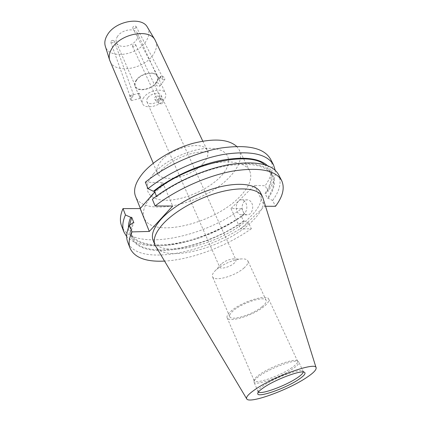 <?xml version="1.0" encoding="UTF-8"?>
<svg xmlns="http://www.w3.org/2000/svg" width="421" height="421" viewBox="0 0 421 421"><rect width="100%" height="100%" fill="white"/><g stroke="black" fill="none" stroke-linecap="round" stroke-linejoin="round"><path stroke-width="0.32" stroke-dasharray="2.1 1.58" d="M132.062 97.456L133.631 94.946L131.084 95.293L130.036 96.088L132.062 97.456M112.481 40.337L114.196 40.926C114.317 41.795 113.759 42.432 112.528 42.842L110.807 42.253C110.691 41.384 111.249 40.748 112.481 40.337M160.996 98.74L158.349 98.298L157.749 100.43L159.954 99.83L160.996 98.74M132.631 46.478L132.483 46.268C132.757 44.61 133.783 44.047 135.573 44.579L135.709 44.784C135.446 46.442 134.415 47.005 132.631 46.478M131.405 100.109C131.168 97.851 130.673 96.346 129.915 95.588L129.721 96.167C129.957 98.425 130.452 99.93 131.205 100.677L131.405 100.109M138.756 93.878L139.077 93.273C140.04 93.967 140.503 95.478 140.467 97.798L140.346 98.346C139.746 97.561 139.219 96.072 138.756 93.878M161.817 103.782L159.201 103.671C158.328 102.387 158.622 101.151 160.091 99.966L162.722 100.082C163.58 101.366 163.28 102.603 161.817 103.782M156.059 96.109C154.518 97.251 154.175 98.467 155.049 99.756L157.791 99.956C159.212 98.703 159.48 97.425 158.606 96.12L156.059 96.109M159.406 77.927L159.006 78.622L159.643 78.853L162.459 78.385L162.469 76.927L161.601 76.254L159.406 77.927M135.915 27.618C134.731 28.781 133.689 28.949 132.773 28.118L132.92 27.007C134.104 25.839 135.146 25.67 136.062 26.497L135.915 27.618M163.585 79.943L164.806 79.558C165.016 77.996 164.006 76.822 161.775 76.027L160.543 76.411C160.338 77.974 161.354 79.153 163.585 79.943M156.901 82.5C159.006 83.432 159.98 84.637 159.833 86.1L158.685 86.405C156.338 85.795 155.312 84.658 155.596 82.995L156.901 82.5M251.763 203.101C254.321 207.9 251.3 215.447 247.116 214.831C245.39 214.631 244.027 213.531 243.028 211.537C240.517 206.727 243.533 199.212 247.764 199.87C249.437 200.086 250.769 201.164 251.763 203.101M245.885 203.064C248.437 207.9 245.422 215.499 241.244 214.884C239.523 214.678 238.16 213.568 237.16 211.563C234.655 206.716 237.67 199.149 241.896 199.807C243.564 200.028 244.896 201.112 245.885 203.064M221.283 263.993C219.909 265.283 219.383 266.33 219.694 267.135C220.467 269.65 230.261 266.909 234.276 263.093C235.702 261.778 236.26 260.704 235.934 259.873C235.534 259.089 234.381 258.789 232.466 258.968C228.303 259.62 224.593 261.278 221.335 263.951L221.283 263.993M147.76 97.783C146.697 99.235 146.408 100.545 146.882 101.708C148.16 105.297 157.133 103.682 160.227 99.351C161.338 97.872 161.643 96.53 161.148 95.33C159.885 91.767 150.802 93.404 147.76 97.783M136.693 80.09C135.115 82.348 134.699 84.389 135.446 86.226C137.504 91.931 151.218 89.594 155.891 82.858C157.586 80.532 158.028 78.406 157.228 76.485C155.207 70.849 141.245 73.228 136.693 80.09M117.496 36.427C116.033 38.721 115.701 40.842 116.491 42.784C118.706 48.815 132.062 46.868 136.393 40C137.972 37.637 138.33 35.432 137.472 33.396C135.288 27.449 121.711 29.433 117.496 36.427M151.792 195.907C163.164 182.793 186.171 169.684 207.453 164.453C228.761 159.196 245.485 162.248 249.664 170.863C252.721 178.367 249.279 187.129 239.333 197.139C213.894 223.835 151.744 238.912 144.192 218.041C141.882 212.021 144.419 204.643 151.792 195.907M236.676 146.403L239.244 149.923C242.496 157.775 239.296 166.784 229.655 176.946C205.006 204.074 143.466 218.204 135.525 196.318M155.486 40.811C157.37 45.226 156.512 49.988 152.918 55.109C143.287 69.597 114.707 73.98 110.013 61.156M147.503 27.376C149.829 31.743 149.223 36.538 145.692 41.758C136.593 55.93 108.813 59.382 105.318 46.247M244.101 267.893C235.281 276.065 214.184 282.054 212.494 276.686C211.842 274.997 212.979 272.787 215.905 270.045L216.01 269.945C223.183 264.099 231.345 260.446 240.486 258.999C244.559 258.615 247.016 259.236 247.853 260.867C248.553 262.683 247.301 265.025 244.101 267.893M261.936 306.846C252.595 314.661 231.118 321.302 229.74 316.634C229.192 315.171 230.466 313.129 233.56 310.503C242.722 302.51 264.993 295.668 266.135 300.352C266.719 301.925 265.319 304.088 261.936 306.846M263.883 306.593C253.2 315.513 228.714 323.086 227.119 317.75C226.493 316.087 227.94 313.761 231.455 310.777C241.907 301.62 267.43 293.79 268.719 299.142C269.387 300.952 267.777 303.436 263.883 306.593M291.932 367.659C280.291 375.879 255.152 384.668 254.168 380.705L254.137 379.937C254.484 378.668 256.194 376.937 259.273 374.748C269.803 367.049 293.869 358.192 297.068 360.729L297.621 361.265C298.063 362.607 296.163 364.733 291.932 367.659M292.948 368.717C280.923 377.169 255.015 386.252 254.005 382.194L253.974 381.415C254.326 380.116 256.094 378.337 259.273 376.085C270.15 368.154 295.01 358.992 298.278 361.597L298.842 362.139C299.289 363.512 297.326 365.702 292.948 368.717M258.399 392.072L258.047 390.983C258.399 389.735 260.204 387.988 263.467 385.736C274.534 377.884 299.647 368.533 302.694 371.006L303.273 372.001M263.209 198.465C264.704 205.301 260.736 213.184 251.305 222.12C225.714 247.295 165.737 263.767 155.738 246.538M260.383 192.423C263.241 199.549 259.541 208.037 249.274 217.889C223.014 244.106 160.248 260.178 153.118 240.407M143.887 97.298C142.203 99.619 141.74 101.714 142.493 103.571C144.566 109.36 158.954 106.76 163.958 99.819C165.769 97.425 166.269 95.251 165.458 93.294C163.432 87.579 148.766 90.226 143.887 97.298M136.304 80.032C134.667 82.379 134.236 84.5 135.009 86.405C137.157 92.341 151.402 89.91 156.259 82.911C158.022 80.495 158.485 78.285 157.649 76.28C155.554 70.423 141.035 72.896 136.304 80.032M265.646 206.269L264.709 206.264L240.57 229.024L251.348 228.74L248.627 223.041L244.327 220.962L243.554 220.972L241.301 216.226L242.08 216.215L244.348 214.068L241.712 208.542C201.285 239.07 131.289 251.884 121.501 225.677M145.34 182.198L162.764 182.714L154.707 191.944M270.477 159.033C274.013 166.669 272.245 175.568 265.172 185.74L268.003 191.366L265.798 193.45L265.019 193.434L267.435 198.27L268.219 198.28L272.603 200.496L275.523 206.295M241.712 208.542L230.971 208.548L254.384 185.419L265.172 185.74M244.348 214.068C223.588 229.056 195.549 240.78 171.315 244.506C150.076 247.711 135.194 245.064 126.674 236.576M275.155 170.158C275.85 176.604 273.466 183.672 268.003 191.366M242.08 216.215C220.82 230.813 198.065 240.207 173.81 244.401C148.713 248.437 128.837 242.591 128.421 227.729M267.398 165.564C274.082 172.768 273.545 182.061 265.798 193.45M241.301 216.226C203.275 244.075 139.204 255.789 130.494 232.36L129.584 225.219M264.577 164.632L269.466 170.195C272.524 176.788 271.04 184.535 265.019 193.434M243.554 220.972C205.322 248.774 141.13 260.773 132.52 237.639C130.905 233.455 131.347 228.498 133.841 222.762M152.355 199.259L155.702 196.802L156.728 196.812L156.449 196.144M156.728 196.812C175.752 182.167 203.68 169.842 227.056 165.774C251.384 162.238 266.382 165.39 272.05 175.225C275.066 181.74 273.529 189.424 267.435 198.27M244.327 220.962C221.067 237.249 189.108 249.195 164.379 250.506C139.761 251.811 124.669 241.291 132.831 222.777M155.702 196.802C181.646 176.531 223.562 161.817 248.964 163.543C274.566 165.127 280.57 180.82 268.219 198.28M248.627 223.041C207.516 253.374 137.109 267.14 127.668 241.922M278.481 174.462C281.865 181.814 279.907 190.492 272.603 200.496M251.348 228.74C226.303 246.474 191.034 259.773 164.432 261.094M230.971 208.548L240.57 229.024M254.384 185.419L264.709 206.264M162.764 182.714L172.668 206.027M153.397 173.952C141.067 188.503 148.124 200.28 165.916 200.254C183.572 200.422 208.127 189.792 220.646 176.594C233.392 163.432 230.834 149.781 212.594 148.434C194.539 146.866 165.458 159.38 153.397 173.952M203.127 163.485C191.571 177.099 161.18 183.751 157.396 172.989C156.075 169.658 157.27 165.727 160.969 161.196C172.01 147.034 203.796 140.125 207.274 150.676C208.8 154.381 207.416 158.649 203.127 163.485M114.196 40.926L133.631 94.946M132.483 46.268L157.749 100.43M139.077 93.273L132.962 94.82M131.084 95.293L129.915 95.588M155.049 99.756L159.201 103.671M159.006 78.622L132.773 28.118M159.833 86.1L164.806 79.558M202.769 141.114L208.337 152.281L206.5 152.018C205.801 151.86 201.454 151.428 193.05 153.186C180.293 156.023 165.89 164.795 160.838 170.879L157.886 174.852L153.27 163.253M241.244 214.884L247.116 214.831M146.882 101.708L219.694 267.135M116.491 42.784L135.446 86.226M249.664 170.863L239.244 149.923M229.74 316.634L212.494 276.686M254.168 380.705L227.119 317.75M254.137 379.937L253.974 381.415M258.073 391.677L254.005 382.194M258.047 390.983L257.81 393.182M135.009 86.405L142.493 103.571M157.649 76.28L165.458 93.294M173.81 244.401L171.315 244.506M132.52 237.639L130.494 232.36M272.05 175.225L269.466 170.195M302.694 371.006L304.494 372.301M303.199 371.49L298.842 362.139M297.068 360.729L298.278 361.597M297.621 361.265L268.719 299.142M266.135 300.352L247.853 260.867M221.335 263.951L216.01 269.945M232.466 258.968L240.486 258.999M144.192 218.041L140.346 208.406M137.472 33.396L157.228 76.485M161.148 95.33L235.934 259.873M241.896 199.807L247.764 199.87M155.596 82.995L159.301 78.069M159.522 77.769L160.543 76.411M136.062 26.497L162.469 76.927M158.606 96.12L162.722 100.082M140.346 98.346L131.205 100.677M135.709 44.784L161.111 98.888M110.807 42.253L130.084 96.356"/><path stroke-width="0.63" d="M140.346 208.406L135.525 196.318C133.099 190.003 135.446 182.409 142.572 173.526C152.797 161.18 172.889 148.992 192.639 143.429C213.689 138.125 228.366 139.114 236.676 146.403M153.27 163.253L109.639 60.124C108.56 56.372 109.423 52.32 112.228 47.973C120.985 33.506 149.287 28.407 154.97 39.848L202.769 141.114M105.318 46.247L105.271 46.094C104.234 42.505 105.008 38.658 107.592 34.554C115.638 20.903 141.945 16.319 147.424 27.239L147.503 27.376M303.273 372.001C303.036 373.364 300.999 375.332 297.168 377.89C285.627 385.773 261.241 394.772 258.399 392.072M298.673 379.453C285.022 388.772 255.752 398.771 257.81 393.182C258.178 391.898 260.062 390.083 263.478 387.736C275.066 379.553 301.357 369.738 304.494 372.301C306.078 373.401 304.136 375.785 298.673 379.453M254.689 389.804C273.403 376.432 316.645 361.26 316.139 367.87C316.403 369.943 313.187 373.19 306.488 377.611C287.996 390.088 249.29 404.123 246.743 398.913C245.764 397.235 248.416 394.198 254.689 389.804M246.674 398.798L154.939 244.969C152.781 239.328 155.544 232.234 163.232 223.693C175.083 210.863 198.691 197.654 220.304 192.013C241.943 186.345 258.668 188.75 262.572 196.823L316.103 367.743M154.939 244.969L153.118 240.407C150.934 234.697 153.66 227.556 161.29 218.983C173.063 206.101 196.57 192.907 218.125 187.334C239.707 181.74 256.431 184.256 260.383 192.423L262.572 196.823M126.674 236.576L123.848 231.866L121.501 225.677C119.659 220.851 120.159 215.157 123.006 208.59L125.463 214.957L130.715 217.347L131.726 217.336L133.841 222.762L132.831 222.777L129.458 225.314L131.999 231.897L149.313 231.439L172.668 206.027L155.117 205.985L152.355 199.259C172.684 183.167 203.296 169.342 229.024 164.643C255.81 160.538 272.298 163.811 278.481 174.462L281.628 180.53C284.954 187.777 282.917 196.365 275.523 206.295L265.646 206.269M154.707 191.944L140.193 208.579L123.006 208.59M156.449 196.144L154.433 191.281L153.407 191.266L148.008 188.692L145.34 182.198C165.279 166.027 195.47 152.381 220.988 148.024C247.585 144.298 264.078 147.966 270.477 159.033L273.524 164.911L275.155 170.158M123.848 231.866C122.032 227.108 122.569 221.472 125.463 214.957M148.008 188.692C168.1 172.552 198.449 158.838 224.046 154.354C250.716 150.481 267.209 154.002 273.524 164.911M128.421 227.729C128.31 224.567 129.079 221.104 130.715 217.347M153.407 191.266C171.068 177.494 196.533 165.658 219.083 160.775C242.601 156.244 258.71 157.838 267.398 165.564M129.584 225.219L131.726 217.336M154.433 191.281C188.576 163.769 248.664 150.381 264.577 164.632M164.432 261.094C146.034 261.999 134.588 257.736 130.094 248.316L127.668 241.922C125.895 237.281 126.489 231.745 129.458 225.314M130.094 248.316C128.347 243.748 128.984 238.275 131.999 231.897M155.117 205.985C175.604 189.924 206.385 176.025 232.187 171.194C259.052 166.937 275.534 170.052 281.628 180.53M140.193 208.579L149.313 231.439M147.424 27.239L154.97 39.848M105.271 46.094L109.639 60.124"/></g></svg>
